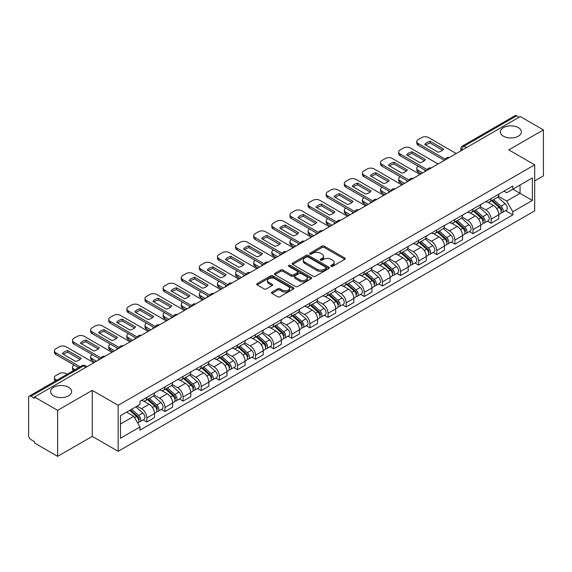 <?xml version="1.0" encoding="UTF-8"?>
<svg xmlns="http://www.w3.org/2000/svg" width="572" height="572" viewBox="0 0 572 572"><rect width="100%" height="100%" fill="white"/><g stroke="black" fill="none" stroke-linecap="round" stroke-linejoin="round"><path stroke-width="0.86" d="M331.102 266.316A1.13 0.651 0 0 0 332.697 266.316L344.809 259.323A1.616 0.929 0 0 0 345.281 258.666A1.616 0.929 0 0 0 344.809 258.008L324.288 246.16A1.616 0.929 0 0 0 322.007 246.16L309.895 253.153A1.13 0.651 0 0 0 309.566 253.61A1.13 0.651 0 0 0 309.895 254.075A1.13 0.651 0 0 0 311.49 254.075L313.056 253.167A5.162 2.982 0 0 1 320.356 253.167L322.065 254.154A5.162 2.982 0 0 1 323.573 256.263A5.162 2.982 0 0 1 322.065 258.372L320.499 259.273A1.13 0.651 0 0 0 320.17 259.738A1.13 0.651 0 0 0 320.499 260.196A1.13 0.651 0 0 0 322.093 260.196L323.659 259.288A5.162 2.982 0 0 1 330.959 259.288L332.668 260.274A5.162 2.982 0 0 1 334.177 262.384A5.162 2.982 0 0 1 332.668 264.493L331.102 265.394A1.13 0.651 0 0 0 330.773 265.858A1.13 0.651 0 0 0 331.102 266.316L331.102 265.394M68.554 387.28A10.51 6.07 0 0 0 57.1 385.964A10.51 6.07 0 0 0 50.608 391.57A10.51 6.07 0 0 0 53.689 395.86A10.51 6.07 0 0 0 65.144 397.175A10.51 6.07 0 0 0 71.636 391.57A10.51 6.07 0 0 0 68.554 387.28M518.311 127.613A10.51 6.07 0 0 0 506.856 126.298A10.51 6.07 0 0 0 500.364 131.903A10.51 6.07 0 0 0 503.446 136.2A10.51 6.07 0 0 0 514.9 137.516A10.51 6.07 0 0 0 521.392 131.903A10.51 6.07 0 0 0 518.311 127.613M271.957 292.106A1.616 0.929 0 0 0 271.486 292.764A1.616 0.929 0 0 0 271.957 293.422L277.713 296.746A1.616 0.929 0 0 0 279.994 296.746L293.45 288.974A1.616 0.929 0 0 0 293.922 288.317A1.616 0.929 0 0 0 293.45 287.659L272.923 275.811A1.616 0.929 0 0 0 270.642 275.811L257.193 283.583A1.616 0.929 0 0 0 256.721 284.241A1.616 0.929 0 0 0 257.193 284.899L264.15 288.91A1.616 0.929 0 0 0 266.423 288.91L272.186 285.585A1.616 0.929 0 0 0 272.658 284.928A1.616 0.929 0 0 0 272.186 284.27L268.733 282.282A4.311 2.488 0 0 1 267.474 280.516A4.311 2.488 0 0 1 270.134 278.221A4.311 2.488 0 0 1 274.832 278.757L288.345 286.558A4.311 2.488 0 0 1 289.611 288.317A4.311 2.488 0 0 1 286.944 290.619A4.311 2.488 0 0 1 282.246 290.083L279.994 288.781A1.616 0.929 0 0 0 277.713 288.781L271.957 292.106L271.957 293.422M118.154 405.319L92.256 390.361L57.636 410.346L34.527 397.004L520.284 116.552L543.4 129.894L508.787 149.878L534.691 164.836L118.154 405.319L118.154 451.322L534.691 210.839L534.691 164.836M313.17 276.276A1.616 0.929 0 0 0 315.451 276.276L328.907 268.504A1.616 0.929 0 0 0 329.379 267.846A1.616 0.929 0 0 0 328.907 267.188L308.387 255.341A1.616 0.929 0 0 0 306.106 255.341L292.649 263.106A1.616 0.929 0 0 0 292.178 263.763A1.616 0.929 0 0 0 292.649 264.421L313.17 276.276M289.167 266.559A1.13 0.651 0 0 1 290.311 266.724L311.154 278.757L297.726 286.508A1.616 0.929 0 0 1 295.445 286.508L274.917 274.66L274.917 273.344A1.616 0.929 0 0 0 274.446 274.002A1.616 0.929 0 0 0 274.917 274.66M274.917 273.344L280.68 270.02A1.616 0.929 0 0 1 282.961 270.02L291.284 274.825A1.616 0.929 0 0 0 293.565 274.825L297.383 272.622A1.616 0.929 0 0 0 297.855 271.965A1.616 0.929 0 0 0 297.383 271.307L288.717 266.302A1.13 0.651 0 0 1 288.388 265.837A1.13 0.651 0 0 1 289.082 265.236A1.13 0.651 0 0 1 290.311 265.379L311.175 277.427A1.616 0.929 0 0 1 311.647 278.085A1.616 0.929 0 0 1 311.175 278.743L311.175 277.427M57.636 410.346L57.636 456.349L34.527 443.007L34.527 441.663L30.924 439.589A3.282 1.895 -120 0 1 28.6 435.564L28.6 397.604A3.282 1.895 -120 0 1 29.279 396.103L81.896 365.722A3.282 1.895 60 0 1 83.541 365.887L30.924 396.26A3.282 1.895 -120 0 0 29.279 396.103M534.691 180.931L543.4 175.897L543.4 129.894M57.636 456.349L92.256 436.364L118.154 451.322M34.527 397.004L34.527 398.341L30.924 396.26M466.502 147.597L464.064 146.189A3.282 1.895 60 0 0 462.426 146.024L515.043 115.651A3.282 1.895 60 0 1 516.688 115.809L464.064 146.189A3.282 1.895 120 0 0 461.74 150.214L461.74 150.35M519.126 117.217L516.688 115.809M491.126 198.563A7.558 4.361 60 0 1 489.568 201.959L497.232 197.533A7.558 4.361 -120 0 0 498.798 194.137M480.251 206.699L485.785 209.903A7.558 4.361 60 0 1 491.133 219.155L498.798 214.729A7.558 4.361 -120 0 0 493.45 205.477L487.966 202.302M498.798 214.729L498.798 218.819L491.133 223.244L487.451 221.121M489.568 201.959A7.558 4.361 60 0 1 485.842 201.616M491.133 219.155L491.133 223.244M473.008 209.03A7.558 4.361 60 0 1 471.442 212.419L479.114 207.993A7.558 4.361 -120 0 0 480.673 204.604M469.333 231.581L473.008 233.705L480.673 229.279L480.673 225.189A7.558 4.361 -120 0 0 475.332 215.937L469.848 212.77M471.442 212.419A7.558 4.361 60 0 1 467.724 212.076M462.133 217.167L467.667 220.363A7.558 4.361 60 0 1 473.008 229.615L473.008 233.705M454.89 219.491A7.558 4.361 60 0 1 453.324 222.88L460.989 218.454A7.558 4.361 -120 0 0 462.555 215.065M451.215 242.049L454.89 244.165L462.555 239.739L462.555 235.65A7.558 4.361 -120 0 0 457.214 226.398L451.723 223.23M453.324 222.88A7.558 4.361 60 0 1 449.606 222.537M444.008 227.627L449.549 230.823A7.558 4.361 60 0 1 454.89 240.076L454.89 244.165M436.772 229.951A7.558 4.361 60 0 1 435.206 233.34L442.871 228.914A7.558 4.361 -120 0 0 444.437 225.525M433.097 252.509L436.772 254.633L444.437 250.207L444.437 246.11A7.558 4.361 -120 0 0 439.096 236.858L433.605 233.691M435.206 233.34A7.558 4.361 60 0 1 431.481 233.004M425.89 238.088L431.424 241.284A7.558 4.361 60 0 1 436.772 250.536L436.772 254.633M418.647 240.412A7.558 4.361 60 0 1 417.081 243.808L424.753 239.375A7.558 4.361 -120 0 0 426.319 235.986M414.972 262.97L418.647 265.093L426.319 260.668L426.319 256.578A7.558 4.361 -120 0 0 420.971 247.318L415.486 244.151M417.081 243.808A7.558 4.361 60 0 1 413.363 243.465M407.772 248.548L413.306 251.744A7.558 4.361 60 0 1 418.647 261.004L418.647 265.093M400.529 250.872A7.558 4.361 60 0 1 398.963 254.268L406.628 249.842A7.558 4.361 -120 0 0 408.193 246.446M396.854 273.43L400.529 275.554L408.193 271.128L408.193 267.038A7.558 4.361 -120 0 0 402.852 257.779L397.368 254.612M398.963 254.268A7.558 4.361 60 0 1 395.245 253.925M389.646 259.009L395.188 262.205A7.558 4.361 60 0 1 400.529 271.464L400.529 275.554M382.411 261.332A7.558 4.361 60 0 1 380.845 264.729L388.51 260.303A7.558 4.361 -120 0 0 390.075 256.907M378.736 283.891L382.411 286.014L390.075 281.588L390.075 277.499A7.558 4.361 -120 0 0 384.734 268.247L379.243 265.072M380.845 264.729A7.558 4.361 60 0 1 377.127 264.386M371.528 269.469L377.062 272.672A7.558 4.361 60 0 1 382.411 281.925L382.411 286.014M364.285 271.8A7.558 4.361 60 0 1 362.727 275.189L370.391 270.763A7.558 4.361 -120 0 0 371.957 267.374M360.61 294.351L364.285 296.475L371.957 292.049L371.957 287.959A7.558 4.361 -120 0 0 366.609 278.707L361.125 275.54M362.727 275.189A7.558 4.361 60 0 1 359.002 274.846M353.41 279.937L358.944 283.133A7.558 4.361 60 0 1 364.285 292.385L364.285 296.475M346.167 282.261A7.558 4.361 60 0 1 344.601 285.65L352.266 281.224A7.558 4.361 -120 0 0 353.832 277.835M342.492 304.819L346.167 306.935L353.832 302.509L353.832 298.42A7.558 4.361 -120 0 0 348.491 289.167L343.007 286M344.601 285.65A7.558 4.361 60 0 1 340.883 285.306M335.285 290.397L340.826 293.593A7.558 4.361 60 0 1 346.167 302.845L346.167 306.935M328.049 292.721A7.558 4.361 60 0 1 326.483 296.11L334.148 291.684A7.558 4.361 -120 0 0 335.714 288.295M324.374 315.279L328.049 317.403L335.714 312.97L335.714 308.88A7.558 4.361 -120 0 0 330.373 299.628L324.882 296.46M326.483 296.11A7.558 4.361 60 0 1 322.765 295.774M317.167 300.858L322.708 304.054A7.558 4.361 60 0 1 328.049 313.306L328.049 317.403M309.931 303.181A7.558 4.361 60 0 1 308.365 306.571L316.03 302.145A7.558 4.361 -120 0 0 317.596 298.756M306.249 325.74L309.931 327.863L317.596 323.437L317.596 319.348A7.558 4.361 -120 0 0 312.248 310.088L306.764 306.921M308.365 306.571A7.558 4.361 60 0 1 304.64 306.234M299.049 311.318L304.583 314.514A7.558 4.361 60 0 1 309.931 323.773L309.931 327.863M291.806 313.642A7.558 4.361 60 0 1 290.24 317.038L297.912 312.612A7.558 4.361 -120 0 0 299.471 309.216M288.131 336.2L291.806 338.324L299.471 333.898L299.471 329.808A7.558 4.361 -120 0 0 294.13 320.549L288.645 317.381M290.24 317.038A7.558 4.361 60 0 1 286.522 316.695M280.931 321.779L286.465 324.975A7.558 4.361 60 0 1 291.806 334.234L291.806 338.324M273.688 324.102A7.558 4.361 60 0 1 272.122 327.499L279.787 323.073A7.558 4.361 -120 0 0 281.352 319.676M270.013 346.661L273.688 348.784L281.352 344.358L281.352 340.268A7.558 4.361 -120 0 0 276.011 331.009L270.52 327.842M272.122 327.499A7.558 4.361 60 0 1 268.404 327.155M262.805 332.239L268.347 335.442A7.558 4.361 60 0 1 273.688 344.694L273.688 348.784M255.57 334.57A7.558 4.361 60 0 1 254.004 337.959L261.669 333.533A7.558 4.361 -120 0 0 263.234 330.144M251.894 357.121L255.57 359.245L263.234 354.819L263.234 350.729A7.558 4.361 -120 0 0 257.893 341.477L252.402 338.309M254.004 337.959A7.558 4.361 60 0 1 250.286 337.616M244.687 342.707L250.221 345.903A7.558 4.361 60 0 1 255.57 355.155L255.57 359.245M237.444 345.03A7.558 4.361 60 0 1 235.886 348.419L243.55 343.994A7.558 4.361 -120 0 0 245.116 340.605M233.769 367.589L237.444 369.705L245.116 365.279L245.116 361.189A7.558 4.361 -120 0 0 239.768 351.937L234.284 348.77M235.886 348.419A7.558 4.361 60 0 1 232.16 348.076M226.569 353.167L232.103 356.363A7.558 4.361 60 0 1 237.444 365.615L237.444 369.705M219.326 355.491A7.558 4.361 60 0 1 217.76 358.88L225.425 354.454A7.558 4.361 -120 0 0 226.991 351.065M215.651 378.049L219.326 380.166L226.991 375.74L226.991 371.65A7.558 4.361 -120 0 0 221.65 362.398L216.166 359.23M217.76 358.88A7.558 4.361 60 0 1 214.042 358.544M208.444 363.628L213.985 366.824A7.558 4.361 60 0 1 219.326 376.076L219.326 380.166M201.208 365.951A7.558 4.361 60 0 1 199.642 369.34L207.307 364.915A7.558 4.361 -120 0 0 208.873 361.525M197.533 388.51L201.208 390.633L208.873 386.207L208.873 382.11A7.558 4.361 -120 0 0 203.532 372.858L198.041 369.691M199.642 369.34A7.558 4.361 60 0 1 195.924 369.004M190.326 374.088L195.867 377.284A7.558 4.361 60 0 1 201.208 386.543L201.208 390.633M183.083 376.412A7.558 4.361 60 0 1 181.524 379.808L189.189 375.382A7.558 4.361 -120 0 0 190.755 371.986M179.408 398.97L183.083 401.094L190.755 396.668L190.755 392.578A7.558 4.361 -120 0 0 185.407 383.319L179.923 380.151M181.524 379.808A7.558 4.361 60 0 1 177.799 379.465M172.208 384.548L177.742 387.744A7.558 4.361 60 0 1 183.083 397.004L183.083 401.094M164.965 386.872A7.558 4.361 60 0 1 163.399 390.268L171.071 385.843A7.558 4.361 -120 0 0 172.63 382.446M161.29 409.43L164.965 411.554L172.63 407.128L172.63 403.038A7.558 4.361 -120 0 0 167.289 393.779L161.804 390.612M163.399 390.268A7.558 4.361 60 0 1 159.681 389.925M154.09 395.009L159.624 398.205A7.558 4.361 60 0 1 164.965 407.464L164.965 411.554M146.847 397.34A7.558 4.361 60 0 1 145.281 400.729L152.946 396.303A7.558 4.361 -120 0 0 154.511 392.914M143.172 419.891L146.847 422.014L154.511 417.589L154.511 413.499A7.558 4.361 -120 0 0 149.17 404.247L143.679 401.079M145.281 400.729A7.558 4.361 60 0 1 141.563 400.386M137.087 406.12L141.506 408.673A7.558 4.361 60 0 1 146.847 417.925L146.847 422.014M503.968 191.155L506.692 192.728L532.368 177.913L520.055 185.021L520.055 193.336L506.692 201.051L498.369 196.239M120.477 424.024L133.834 416.316L139.99 426.977L120.477 438.245L120.477 415.708L139.99 404.447L139.99 401.294L512.848 186.029L512.848 189.175L532.368 200.443L512.848 211.712L506.692 201.051M532.368 177.913L532.368 200.443M139.99 426.977L139.99 430.13L512.848 214.865L512.848 211.712M92.256 390.361L92.256 436.364M133.834 416.316L126.634 412.155M505.577 210.66L512.848 214.865M331.553 266.473L332.668 265.83A5.162 2.982 0 0 0 334.177 263.728L334.177 262.384M323.573 256.263L323.573 257.6A5.162 2.982 0 0 1 322.065 259.709L320.949 260.353M344.787 259.338L324.288 247.497A1.616 0.929 0 0 0 322.007 247.497L310.346 254.233M328.907 267.188L328.907 268.504L308.387 256.685A1.616 0.929 0 0 0 306.106 256.685L292.671 264.436M326.054 268.311A1.13 0.651 0 0 0 326.383 267.846A1.13 0.651 0 0 0 326.054 267.389L308.043 256.985A1.13 0.651 0 0 0 306.442 256.985L304.79 257.943A5.162 2.982 0 0 0 303.282 260.046A5.162 2.982 0 0 0 304.79 262.155L317.102 269.262A5.162 2.982 0 0 0 324.403 269.262L326.054 268.311L326.054 269.648A1.13 0.651 0 0 0 326.383 269.19L326.383 267.846M303.282 260.046L303.282 261.39A5.162 2.982 0 0 0 304.79 263.492L304.79 262.155M326.054 269.648L324.403 270.606A5.162 2.982 0 0 1 317.102 270.606L304.79 263.492M274.939 274.674L280.68 271.364L280.68 270.02M297.855 271.965L297.855 273.302A1.616 0.929 0 0 1 297.383 273.959L293.565 276.169A1.616 0.929 0 0 1 291.284 276.169L282.961 271.364A1.616 0.929 0 0 0 280.68 271.364M299.921 279.808A4.311 2.488 0 0 0 304.619 280.351A4.311 2.488 0 0 0 307.278 278.049A4.311 2.488 0 0 0 306.02 276.29L301.258 273.545A1.616 0.929 0 0 0 298.977 273.545L295.159 275.747A1.616 0.929 0 0 0 294.687 276.405A1.616 0.929 0 0 0 295.159 277.062L299.921 279.808L299.921 281.152A4.311 2.488 0 0 0 304.619 281.696A4.311 2.488 0 0 0 307.278 279.393L307.278 278.049M294.687 276.405L294.687 277.749A1.616 0.929 0 0 0 295.159 278.407L295.159 277.062M299.921 281.152L295.159 278.407M289.611 288.317L289.611 289.661A4.311 2.488 0 0 1 286.944 291.963A4.311 2.488 0 0 1 282.246 291.42L279.994 290.118A1.616 0.929 0 0 0 277.713 290.118L271.979 293.436M267.474 280.516L267.474 281.86A4.311 2.488 0 0 0 268.733 283.619L268.733 282.282M272.165 285.6L268.733 283.619M293.429 288.989L272.923 277.155A1.616 0.929 0 0 0 270.642 277.155L257.214 284.906M491.655 200.751L499.041 207.343A4.104 2.374 60 0 1 500.328 213.692L498.798 214.579M425.096 171.507L424.703 171.278A10.267 5.927 -0 0 1 425.497 170.399M491.848 200.929L495.323 202.931M418.361 166.273L418.239 166.345A4.926 2.846 -0 0 0 416.802 168.354A4.926 2.846 -0 0 0 418.239 170.37L422.658 172.916M492.399 200.322L500.614 207.65A1.973 1.137 60 0 1 501.236 210.703A1.973 1.137 60 0 1 501.058 210.775M493.629 199.614L501.015 206.199A4.104 2.374 60 0 1 502.302 212.548A4.104 2.374 60 0 1 501.065 212.684M497.747 197.14L505.198 203.789A4.104 2.374 60 0 1 506.485 210.138L502.302 212.548M421.149 173.788L418.239 172.108A4.926 2.846 180 0 1 416.802 170.099L416.802 168.354M442.535 150.186L430.158 143.043A10.267 5.927 180 0 0 425.782 145.073M444.38 160.375L418.239 145.288A4.926 2.846 180 0 1 416.802 143.272L416.802 141.527A4.926 2.846 -0 0 0 418.239 143.543L418.239 145.288M430.158 141.298A10.267 5.927 180 0 0 424.703 144.451L438.152 152.224A10.267 5.927 180 0 0 443.615 149.07L430.158 141.298L430.158 143.043M456.227 153.532L428.578 137.573A4.926 2.846 -0 0 0 421.614 137.573L418.239 139.518A4.926 2.846 -0 0 0 416.802 141.527M445.338 159.188L418.239 143.543M473.537 211.211L480.916 217.803A4.104 2.374 60 0 1 482.21 224.153L480.673 225.039M406.978 181.968L406.578 181.739A10.267 5.927 -0 0 1 407.378 180.859M473.73 211.39L477.205 213.392M400.236 176.741L400.121 176.805A4.926 2.846 -0 0 0 398.677 178.814A4.926 2.846 -0 0 0 400.121 180.831L404.533 183.376M474.281 210.782L482.496 218.118A1.973 1.137 60 0 1 483.111 221.164A1.973 1.137 60 0 1 482.932 221.235M475.511 210.074L482.89 216.659A4.104 2.374 60 0 1 484.184 223.016A4.104 2.374 60 0 1 482.94 223.144M479.629 207.6L487.072 214.25A4.104 2.374 60 0 1 488.366 220.599L484.184 223.016M403.024 184.248L400.121 182.575A4.926 2.846 180 0 1 398.677 180.559L398.677 178.814M455.412 221.679L462.798 228.264A4.104 2.374 60 0 1 464.085 234.613L462.555 235.5M388.853 192.428L388.459 192.199A10.267 5.927 -0 0 1 389.26 191.32M455.612 221.85L459.087 223.859M382.117 187.201L382.003 187.266A4.926 2.846 -0 0 0 380.559 189.275A4.926 2.846 -0 0 0 382.003 191.291L386.415 193.837M456.156 221.242L464.378 228.578A1.973 1.137 60 0 1 464.993 231.624A1.973 1.137 60 0 1 464.814 231.696M457.386 220.535L464.771 227.127A4.104 2.374 60 0 1 466.058 233.476A4.104 2.374 60 0 1 464.822 233.605M461.504 218.061L468.954 224.71A4.104 2.374 60 0 1 470.241 231.059L466.058 233.476M384.906 194.709L382.003 193.036A4.926 2.846 180 0 1 380.559 191.019L380.559 189.275M437.294 232.139L444.68 238.724A4.104 2.374 60 0 1 445.967 245.073L444.437 245.96M370.735 202.888L370.341 202.66A10.267 5.927 -0 0 1 371.142 201.78M437.487 232.311L440.962 234.32M363.999 197.662L363.885 197.726A4.926 2.846 -0 0 0 362.441 199.742A4.926 2.846 -0 0 0 363.885 201.752L368.296 204.297M438.038 231.71L446.253 239.039A1.973 1.137 60 0 1 446.875 242.085A1.973 1.137 60 0 1 446.696 242.156M439.267 230.995L446.653 237.587A4.104 2.374 60 0 1 447.94 243.937A4.104 2.374 60 0 1 446.703 244.065M443.386 228.528L450.836 235.171A4.104 2.374 60 0 1 452.123 241.52L447.94 243.937M366.788 205.169L363.885 203.496A4.926 2.846 180 0 1 362.441 201.48L362.441 199.742M424.41 160.653L412.04 153.503A10.267 5.927 180 0 0 407.657 155.541M426.254 170.835L400.121 155.748A4.926 2.846 180 0 1 398.677 153.732L398.677 151.995A4.926 2.846 -0 0 0 400.121 154.004L400.121 155.748M412.04 151.766A10.267 5.927 180 0 0 406.578 154.912L420.034 162.684A10.267 5.927 180 0 0 425.489 159.531L412.04 151.766L412.04 153.503M438.102 163.992L410.46 148.034A4.926 2.846 -0 0 0 403.489 148.034L400.121 149.978A4.926 2.846 -0 0 0 398.677 151.995M427.22 169.648L400.121 154.004M406.292 171.114L393.915 163.971A10.267 5.927 180 0 0 389.539 166.002M408.136 181.295L382.003 166.209A4.926 2.846 180 0 1 380.559 164.2L380.559 162.455A4.926 2.846 -0 0 0 382.003 164.464L382.003 166.209M393.915 162.226A10.267 5.927 180 0 0 388.459 165.38L401.916 173.144A10.267 5.927 180 0 0 407.371 169.991L393.915 162.226L393.915 163.971M419.984 174.46L392.342 158.494A4.926 2.846 -0 0 0 385.371 158.494L382.003 160.439A4.926 2.846 -0 0 0 380.559 162.455M409.102 180.108L382.003 164.464M388.173 181.574L375.797 174.431A10.267 5.927 180 0 0 371.421 176.462M390.018 191.756L363.885 176.669A4.926 2.846 180 0 1 362.441 174.66L362.441 172.916A4.926 2.846 -0 0 0 363.885 174.925L363.885 176.669M375.797 172.687A10.267 5.927 180 0 0 370.341 175.84L383.791 183.605A10.267 5.927 180 0 0 389.253 180.452L375.797 172.687L375.797 174.431M401.866 184.92L374.217 168.954A4.926 2.846 -0 0 0 367.253 168.954L363.885 170.899A4.926 2.846 -0 0 0 362.441 172.916M390.976 190.569L363.885 174.925M419.176 242.6L426.555 249.185A4.104 2.374 60 0 1 427.849 255.534L426.312 256.42M352.617 213.356L352.216 213.127A10.267 5.927 -0 0 1 353.017 212.248M419.369 242.771L422.844 244.78M345.881 208.122L345.76 208.187A4.926 2.846 -0 0 0 344.315 210.203A4.926 2.846 -0 0 0 345.76 212.212L350.178 214.765M419.919 242.17L428.135 249.499A1.973 1.137 60 0 1 428.75 252.545A1.973 1.137 60 0 1 428.571 252.617M421.149 241.455L428.528 248.048A4.104 2.374 60 0 1 429.822 254.397A4.104 2.374 60 0 1 428.578 254.526M425.268 238.989L432.711 245.631A4.104 2.374 60 0 1 434.005 251.98L429.822 254.397M348.663 215.63L345.76 213.957A4.926 2.846 180 0 1 344.315 211.947L344.315 210.203M401.051 253.06L408.437 259.645A4.104 2.374 60 0 1 409.724 266.001L408.193 266.881M334.491 223.816L334.098 223.588A10.267 5.927 -0 0 1 334.899 222.708M401.251 253.232L404.726 255.241M327.756 218.583L327.642 218.654A4.926 2.846 -0 0 0 326.197 220.663A4.926 2.846 -0 0 0 327.642 222.672L332.053 225.225M401.801 252.631L410.017 259.96A1.973 1.137 60 0 1 410.632 263.013A1.973 1.137 60 0 1 410.453 263.084M403.031 251.923L410.41 258.508A4.104 2.374 60 0 1 411.704 264.857A4.104 2.374 60 0 1 410.46 264.993M407.142 249.449L414.593 256.092A4.104 2.374 60 0 1 415.88 262.448L411.704 264.857M330.544 226.097L327.642 224.417A4.926 2.846 180 0 1 326.197 222.408L326.197 220.663M370.048 192.035L357.679 184.892A10.267 5.927 180 0 0 353.296 186.922M371.9 202.223L345.76 187.13A4.926 2.846 180 0 1 344.315 185.121L344.315 183.376A4.926 2.846 -0 0 0 345.76 185.385L345.76 187.13M357.679 183.147A10.267 5.927 180 0 0 352.216 186.3L365.672 194.065A10.267 5.927 180 0 0 371.135 190.912L357.679 183.147L357.679 184.892M383.748 195.381L356.099 179.422A4.926 2.846 -0 0 0 349.127 179.422L345.76 181.367A4.926 2.846 -0 0 0 344.315 183.376M372.858 201.029L345.76 185.385M351.93 202.495L339.561 195.352A10.267 5.927 180 0 0 335.178 197.383M353.775 212.684L327.642 197.59A4.926 2.846 180 0 1 326.197 195.581L326.197 193.837A4.926 2.846 -0 0 0 327.642 195.853L327.642 197.59M339.561 193.608A10.267 5.927 180 0 0 334.098 196.761L347.554 204.526A10.267 5.927 180 0 0 353.01 201.38L339.561 193.608L339.561 195.352M365.622 205.841L337.98 189.883A4.926 2.846 -0 0 0 331.009 189.883L327.642 191.827A4.926 2.846 -0 0 0 326.197 193.837M354.74 211.497L327.642 195.853M382.933 263.52L390.318 270.113A4.104 2.374 60 0 1 391.606 276.462L390.075 277.348M316.373 234.277L315.98 234.048A10.267 5.927 -0 0 1 316.781 233.169M383.126 263.699L386.601 265.701M309.638 229.043L309.523 229.115A4.926 2.846 -0 0 0 308.079 231.124A4.926 2.846 -0 0 0 309.523 233.133L313.935 235.685M383.676 263.091L391.892 270.42A1.973 1.137 60 0 1 392.514 273.473A1.973 1.137 60 0 1 392.335 273.545M384.906 262.384L392.292 268.969A4.104 2.374 60 0 1 393.579 275.318A4.104 2.374 60 0 1 392.342 275.454M389.024 259.91L396.475 266.559A4.104 2.374 60 0 1 397.762 272.908L393.579 275.318M312.426 236.558L309.523 234.877A4.926 2.846 180 0 1 308.079 232.868L308.079 231.124M364.814 273.981L372.193 280.573A4.104 2.374 60 0 1 373.487 286.922L371.95 287.809M298.255 244.737L297.855 244.509A10.267 5.927 -0 0 1 298.655 243.629M365.007 274.16L368.482 276.162M291.52 239.504L291.398 239.575A4.926 2.846 -0 0 0 289.961 241.584A4.926 2.846 -0 0 0 291.398 243.6L295.817 246.146M365.558 273.552L373.773 280.888A1.973 1.137 60 0 1 374.395 283.934A1.973 1.137 60 0 1 374.21 284.005M366.788 272.844L374.174 279.429A4.104 2.374 60 0 1 375.461 285.785A4.104 2.374 60 0 1 374.217 285.914M370.906 270.37L378.349 277.02A4.104 2.374 60 0 1 379.644 283.369L375.461 285.785M294.301 247.018L291.398 245.345A4.926 2.846 180 0 1 289.961 243.329L289.961 241.584M346.689 284.441L354.075 291.034A4.104 2.374 60 0 1 355.362 297.383L353.832 298.269M280.137 255.198L279.737 254.969A10.267 5.927 -0 0 1 280.537 254.09M346.889 284.62L350.364 286.629M273.395 249.971L273.28 250.035A4.926 2.846 -0 0 0 271.836 252.045A4.926 2.846 -0 0 0 273.28 254.061L277.692 256.606M347.44 284.012L355.655 291.348A1.973 1.137 60 0 1 356.27 294.394A1.973 1.137 60 0 1 356.091 294.466M348.67 283.304L356.049 289.897A4.104 2.374 60 0 1 357.343 296.246A4.104 2.374 60 0 1 356.099 296.375M352.781 280.831L360.231 287.48A4.104 2.374 60 0 1 361.518 293.829L357.343 296.246M276.183 257.479L273.28 255.806A4.926 2.846 180 0 1 271.836 253.789L271.836 252.045M328.571 294.909L335.957 301.494A4.104 2.374 60 0 1 337.244 307.843L335.714 308.73M262.012 265.658L261.618 265.429A10.267 5.927 -0 0 1 262.419 264.55M328.764 295.08L332.246 297.09M255.276 260.432L255.162 260.496A4.926 2.846 -0 0 0 253.718 262.512A4.926 2.846 -0 0 0 255.162 264.521L259.574 267.067M329.315 294.473L337.53 301.809A1.973 1.137 60 0 1 338.152 304.855A1.973 1.137 60 0 1 337.973 304.926M330.544 293.765L337.93 300.357A4.104 2.374 60 0 1 339.217 306.706A4.104 2.374 60 0 1 337.98 306.835M334.663 291.291L342.113 297.94A4.104 2.374 60 0 1 343.4 304.29L339.217 306.706M258.065 267.939L255.162 266.266A4.926 2.846 180 0 1 253.718 264.25L253.718 262.512M310.453 305.369L317.839 311.954A4.104 2.374 60 0 1 319.126 318.304L317.596 319.19M243.894 276.126L243.5 275.897A10.267 5.927 -0 0 1 244.301 275.018M310.646 305.541L314.121 307.55M237.158 270.892L237.044 270.956A4.926 2.846 -0 0 0 235.6 272.973A4.926 2.846 -0 0 0 237.044 274.982L241.455 277.534M311.197 304.94L319.412 312.269A1.973 1.137 60 0 1 320.034 315.315A1.973 1.137 60 0 1 319.855 315.387M312.426 304.225L319.812 310.818A4.104 2.374 60 0 1 321.099 317.167A4.104 2.374 60 0 1 319.862 317.296M316.545 301.759L323.995 308.401A4.104 2.374 60 0 1 325.282 314.75L321.099 317.167M239.947 278.4L237.044 276.726A4.926 2.846 180 0 1 235.6 274.717L235.6 272.973M292.335 315.83L299.714 322.415A4.104 2.374 60 0 1 301.008 328.771L299.471 329.651M225.776 286.586L225.375 286.358A10.267 5.927 -0 0 1 226.176 285.478M292.528 316.001L296.003 318.011M219.04 281.352L218.919 281.424A4.926 2.846 -0 0 0 217.474 283.433A4.926 2.846 -0 0 0 218.919 285.442L223.33 287.995M293.078 315.401L301.294 322.73A1.973 1.137 60 0 1 301.909 325.783A1.973 1.137 60 0 1 301.73 325.847M294.308 314.693L301.687 321.278A4.104 2.374 60 0 1 302.981 327.627A4.104 2.374 60 0 1 301.737 327.763M298.427 312.219L305.87 318.861A4.104 2.374 60 0 1 307.164 325.218L302.981 327.627M221.822 288.867L218.919 287.187A4.926 2.846 180 0 1 217.474 285.178L217.474 283.433M274.21 326.29L281.596 332.883A4.104 2.374 60 0 1 282.883 339.232L281.352 340.111M207.65 297.047L207.257 296.818A10.267 5.927 -0 0 1 208.058 295.938M274.41 326.469L277.885 328.471M200.915 291.813L200.801 291.884A4.926 2.846 -0 0 0 199.356 293.894A4.926 2.846 -0 0 0 200.801 295.903L205.212 298.455M274.953 325.861L283.176 333.19A1.973 1.137 60 0 1 283.791 336.243A1.973 1.137 60 0 1 283.612 336.315M276.183 325.153L283.569 331.739A4.104 2.374 60 0 1 284.856 338.088A4.104 2.374 60 0 1 283.619 338.224M280.301 322.68L287.752 329.329A4.104 2.374 60 0 1 289.039 335.678L284.856 338.088M203.703 299.328L200.801 297.647A4.926 2.846 180 0 1 199.356 295.638L199.356 293.894M256.092 336.751L263.477 343.343A4.104 2.374 60 0 1 264.764 349.692L263.234 350.579M189.532 307.507L189.139 307.278A10.267 5.927 -0 0 1 189.94 306.399M256.285 336.929L259.76 338.931M182.797 302.273L182.683 302.345A4.926 2.846 -0 0 0 181.238 304.354A4.926 2.846 -0 0 0 182.683 306.37L187.094 308.916M256.835 336.322L265.05 343.658A1.973 1.137 60 0 1 265.673 346.703A1.973 1.137 60 0 1 265.494 346.775M258.065 335.614L265.451 342.199A4.104 2.374 60 0 1 266.738 348.548A4.104 2.374 60 0 1 265.501 348.684M262.183 333.14L269.634 339.789A4.104 2.374 60 0 1 270.921 346.139L266.738 348.548M185.585 309.788L182.683 308.108A4.926 2.846 180 0 1 181.238 306.099L181.238 304.354M333.812 212.956L321.435 205.813A10.267 5.927 180 0 0 317.06 207.843M335.657 223.144L309.523 208.058A4.926 2.846 180 0 1 308.079 206.042L308.079 204.297A4.926 2.846 -0 0 0 309.523 206.313L309.523 208.058M321.435 204.068A10.267 5.927 180 0 0 315.98 207.221L329.429 214.993A10.267 5.927 180 0 0 334.892 211.84L321.435 204.068L321.435 205.813M347.504 216.302L319.862 200.343A4.926 2.846 -0 0 0 312.891 200.343L309.523 202.288A4.926 2.846 -0 0 0 308.079 204.297M336.622 221.957L309.523 206.313M315.694 223.416L303.317 216.273A10.267 5.927 180 0 0 298.942 218.311M317.539 233.605L291.398 218.518A4.926 2.846 180 0 1 289.961 216.502L289.961 214.765A4.926 2.846 -0 0 0 291.398 216.774L291.398 218.518M303.317 214.536A10.267 5.927 180 0 0 297.855 217.682L311.311 225.454A10.267 5.927 180 0 0 316.774 222.301L303.317 214.536L303.317 216.273M329.386 226.762L301.737 210.803A4.926 2.846 -0 0 0 294.773 210.803L291.398 212.748A4.926 2.846 -0 0 0 289.961 214.765M318.497 232.418L291.398 216.774M297.569 233.884L285.199 226.741A10.267 5.927 180 0 0 280.816 228.771M299.413 244.065L273.28 228.979A4.926 2.846 180 0 1 271.836 226.97L271.836 225.225A4.926 2.846 -0 0 0 273.28 227.234L273.28 228.979M285.199 224.996A10.267 5.927 180 0 0 279.737 228.142L293.193 235.914A10.267 5.927 180 0 0 298.648 232.761L285.199 224.996L285.199 226.741M311.261 237.23L283.619 221.264A4.926 2.846 -0 0 0 276.648 221.264L273.28 223.209A4.926 2.846 -0 0 0 271.836 225.225M300.379 242.878L273.28 227.234M279.451 244.344L267.074 237.201A10.267 5.927 180 0 0 262.698 239.232M281.295 254.526L255.162 239.439A4.926 2.846 180 0 1 253.718 237.43L253.718 235.685A4.926 2.846 -0 0 0 255.162 237.695L255.162 239.439M267.074 235.457A10.267 5.927 180 0 0 261.618 238.61L275.075 246.375A10.267 5.927 180 0 0 280.53 243.222L267.074 235.457L267.074 237.201M293.143 247.69L265.501 231.724A4.926 2.846 -0 0 0 258.53 231.724L255.162 233.669A4.926 2.846 -0 0 0 253.718 235.685M282.261 253.339L255.162 237.695M261.332 254.805L248.956 247.662A10.267 5.927 180 0 0 244.58 249.692M263.177 264.993L237.044 249.9A4.926 2.846 180 0 1 235.6 247.89L235.6 246.146A4.926 2.846 -0 0 0 237.044 248.155L237.044 249.9M248.956 245.917A10.267 5.927 180 0 0 243.5 249.07L256.95 256.835A10.267 5.927 180 0 0 262.412 253.682L248.956 245.917L248.956 247.662M275.025 258.151L247.376 242.192A4.926 2.846 -0 0 0 240.412 242.192L237.044 244.137A4.926 2.846 -0 0 0 235.6 246.146M264.135 263.799L237.044 248.155M243.207 265.265L230.838 258.122A10.267 5.927 180 0 0 226.455 260.153M245.052 275.454L218.919 260.36A4.926 2.846 180 0 1 217.474 258.351L217.474 256.606A4.926 2.846 -0 0 0 218.919 258.623L218.919 260.36M230.838 256.378A10.267 5.927 180 0 0 225.375 259.531L238.831 267.296A10.267 5.927 180 0 0 244.287 264.15L230.838 256.378L230.838 258.122M256.899 268.611L229.258 252.652A4.926 2.846 -0 0 0 222.286 252.652L218.919 254.597A4.926 2.846 -0 0 0 217.474 256.606M246.017 274.267L218.919 258.623M225.089 275.725L212.712 268.583A10.267 5.927 180 0 0 208.337 270.613M226.934 285.914L200.801 270.828A4.926 2.846 180 0 1 199.356 268.811L199.356 267.067A4.926 2.846 -0 0 0 200.801 269.083L200.801 270.828M212.712 266.838A10.267 5.927 180 0 0 207.257 269.991L220.713 277.763A10.267 5.927 180 0 0 226.169 274.61L212.712 266.838L212.712 268.583M238.781 279.072L211.139 263.113A4.926 2.846 -0 0 0 204.168 263.113L200.801 265.058A4.926 2.846 -0 0 0 199.356 267.067M227.899 284.727L200.801 269.083M206.971 286.186L194.594 279.043A10.267 5.927 180 0 0 190.219 281.081M208.816 296.375L182.683 281.288A4.926 2.846 180 0 1 181.238 279.272L181.238 277.527A4.926 2.846 -0 0 0 182.683 279.544L182.683 281.288M194.594 277.298A10.267 5.927 180 0 0 189.139 280.452L202.588 288.224A10.267 5.927 180 0 0 208.051 285.07L194.594 277.298L194.594 279.043M220.663 289.532L193.014 273.573A4.926 2.846 -0 0 0 186.05 273.573L182.683 275.518A4.926 2.846 -0 0 0 181.238 277.527M209.781 295.188L182.683 279.544M237.973 347.211L245.352 353.803A4.104 2.374 60 0 1 246.646 360.153L245.109 361.039M171.414 317.968L171.014 317.739A10.267 5.927 -0 0 1 171.815 316.859M238.167 347.39L241.641 349.399M164.679 312.741L164.557 312.805A4.926 2.846 -0 0 0 163.113 314.815A4.926 2.846 -0 0 0 164.557 316.831L168.976 319.376M238.717 346.782L246.932 354.118A1.973 1.137 60 0 1 247.554 357.164A1.973 1.137 60 0 1 247.369 357.235M239.947 346.074L247.333 352.659A4.104 2.374 60 0 1 248.62 359.016A4.104 2.374 60 0 1 247.376 359.144M244.065 343.6L251.508 350.25A4.104 2.374 60 0 1 252.803 356.599L248.62 359.016M167.46 320.248L164.557 318.575A4.926 2.846 180 0 1 163.113 316.559L163.113 314.815M219.848 357.679L227.234 364.264A4.104 2.374 60 0 1 228.521 370.613L226.991 371.5M153.289 328.428L152.896 328.199A10.267 5.927 -0 0 1 153.696 327.32M220.048 357.85L223.523 359.859M146.554 323.201L146.439 323.266A4.926 2.846 -0 0 0 144.995 325.282A4.926 2.846 -0 0 0 146.439 327.291L150.851 329.837M220.599 357.243L228.814 364.578A1.973 1.137 60 0 1 229.429 367.624A1.973 1.137 60 0 1 229.25 367.696M221.829 356.535L229.208 363.127A4.104 2.374 60 0 1 230.502 369.476A4.104 2.374 60 0 1 229.258 369.605M225.94 354.061L233.39 360.71A4.104 2.374 60 0 1 234.677 367.06L230.502 369.476M149.342 330.709L146.439 329.036A4.926 2.846 180 0 1 144.995 327.02L144.995 325.282M201.73 368.139L209.116 374.724A4.104 2.374 60 0 1 210.403 381.074L208.873 381.96M135.171 338.896L134.778 338.667A10.267 5.927 -0 0 1 135.578 337.787M201.923 368.311L205.405 370.32M128.435 333.662L128.321 333.726A4.926 2.846 -0 0 0 126.877 335.743A4.926 2.846 -0 0 0 128.321 337.752L132.733 340.297M202.474 367.71L210.689 375.039A1.973 1.137 60 0 1 211.311 378.085A1.973 1.137 60 0 1 211.132 378.156M203.703 366.995L211.089 373.587A4.104 2.374 60 0 1 212.376 379.937A4.104 2.374 60 0 1 211.139 380.065M207.822 364.528L215.272 371.171A4.104 2.374 60 0 1 216.559 377.52L212.376 379.937M131.224 341.169L128.321 339.496A4.926 2.846 180 0 1 126.877 337.487L126.877 335.743M183.612 378.6L190.991 385.185A4.104 2.374 60 0 1 192.285 391.541L190.748 392.421M117.053 349.356L116.652 349.127A10.267 5.927 -0 0 1 117.453 348.248M183.805 378.771L187.28 380.78M110.317 344.122L110.196 344.194A4.926 2.846 -0 0 0 108.759 346.203A4.926 2.846 -0 0 0 110.196 348.212L114.615 350.765M184.356 378.171L192.571 385.499A1.973 1.137 60 0 1 193.193 388.545A1.973 1.137 60 0 1 193.007 388.617M185.585 377.456L192.971 384.048A4.104 2.374 60 0 1 194.258 390.397A4.104 2.374 60 0 1 193.014 390.533M189.704 374.989L197.147 381.631A4.104 2.374 60 0 1 198.441 387.98L194.258 390.397M113.106 351.637L110.196 349.957A4.926 2.846 180 0 1 108.759 347.948L108.759 346.203M165.487 389.06L172.873 395.652A4.104 2.374 60 0 1 174.16 402.002L172.63 402.881M98.935 359.817L98.534 359.588A10.267 5.927 -0 0 1 99.335 358.708M165.687 389.239L169.162 391.241M92.192 354.583L92.078 354.654A4.926 2.846 -0 0 0 90.633 356.663A4.926 2.846 -0 0 0 92.078 358.673L96.489 361.225M166.237 388.631L174.453 395.96A1.973 1.137 60 0 1 175.068 399.013A1.973 1.137 60 0 1 174.889 399.084M167.467 387.923L174.846 394.508A4.104 2.374 60 0 1 176.14 400.858A4.104 2.374 60 0 1 174.896 400.993M171.579 385.449L179.029 392.092A4.104 2.374 60 0 1 180.316 398.448L176.14 400.858M94.981 362.097L92.078 360.417A4.926 2.846 180 0 1 90.633 358.408L90.633 356.663M147.369 399.521L154.755 406.113A4.104 2.374 60 0 1 156.042 412.462L154.511 413.349M147.569 399.699L151.044 401.701M74.074 365.043L73.96 365.115A4.926 2.846 -0 0 0 72.515 367.124A4.926 2.846 -0 0 0 73.96 369.14L74.968 369.719M148.112 399.092L156.328 406.42A1.973 1.137 60 0 1 156.95 409.473A1.973 1.137 60 0 1 156.771 409.545M149.342 398.384L156.728 404.969A4.104 2.374 60 0 1 158.015 411.318A4.104 2.374 60 0 1 156.778 411.454M153.46 395.91L160.911 402.559A4.104 2.374 60 0 1 162.198 408.908L158.015 411.318M73.495 370.57A4.926 2.846 180 0 1 72.515 368.868L72.515 367.124M188.846 296.653L176.476 289.511A10.267 5.927 180 0 0 172.093 291.541M190.698 306.835L164.557 291.749A4.926 2.846 180 0 1 163.113 289.739L163.113 287.995A4.926 2.846 -0 0 0 164.557 290.004L164.557 291.749M176.476 287.766A10.267 5.927 180 0 0 171.014 290.912L184.47 298.684A10.267 5.927 180 0 0 189.933 295.531L176.476 287.766L176.476 289.511M202.545 300L174.896 284.034A4.926 2.846 -0 0 0 167.925 284.034L164.557 285.979A4.926 2.846 -0 0 0 163.113 287.995M191.656 305.648L164.557 290.004M170.728 307.114L158.358 299.971A10.267 5.927 180 0 0 153.975 302.002M172.572 317.296L146.439 302.209A4.926 2.846 180 0 1 144.995 300.2L144.995 298.455A4.926 2.846 -0 0 0 146.439 300.464L146.439 302.209M158.358 298.226A10.267 5.927 180 0 0 152.896 301.38L166.352 309.145A10.267 5.927 180 0 0 171.807 305.991L158.358 298.226L158.358 299.971M184.42 310.46L156.778 294.494A4.926 2.846 -0 0 0 149.807 294.494L146.439 296.439A4.926 2.846 -0 0 0 144.995 298.455M173.538 316.109L146.439 300.464M152.61 317.574L140.233 310.432A10.267 5.927 180 0 0 135.857 312.462M154.454 327.763L128.321 312.669A4.926 2.846 180 0 1 126.877 310.66L126.877 308.916A4.926 2.846 -0 0 0 128.321 310.925L128.321 312.669M140.233 308.687A10.267 5.927 180 0 0 134.778 311.84L148.227 319.605A10.267 5.927 180 0 0 153.689 316.452L140.233 308.687L140.233 310.432M166.302 320.921L138.66 304.962A4.926 2.846 -0 0 0 131.689 304.962L128.321 306.907A4.926 2.846 -0 0 0 126.877 308.916M155.42 326.569L128.321 310.925M134.492 328.035L122.115 320.892A10.267 5.927 180 0 0 117.739 322.923M136.336 338.224L110.196 323.13A4.926 2.846 180 0 1 108.759 321.121L108.759 319.376A4.926 2.846 -0 0 0 110.196 321.392L110.196 323.13M122.115 319.147A10.267 5.927 180 0 0 116.652 322.301L130.109 330.065A10.267 5.927 180 0 0 135.571 326.919L122.115 319.147L122.115 320.892M148.184 331.381L120.535 315.422A4.926 2.846 -0 0 0 113.571 315.422L110.196 317.367A4.926 2.846 -0 0 0 108.759 319.376M137.294 337.037L110.196 321.392M116.366 338.495L103.997 331.352A10.267 5.927 180 0 0 99.614 333.383M118.211 348.684L92.078 333.598A4.926 2.846 180 0 1 90.633 331.581L90.633 329.837A4.926 2.846 -0 0 0 92.078 331.853L92.078 333.598M103.997 329.608A10.267 5.927 180 0 0 98.534 332.761L111.99 340.526A10.267 5.927 180 0 0 117.446 337.38L103.997 329.608L103.997 331.352M130.059 341.841L102.417 325.883A4.926 2.846 -0 0 0 95.445 325.883L92.078 327.827A4.926 2.846 -0 0 0 90.633 329.837M119.176 347.497L92.078 331.853M98.248 348.956L85.871 341.813A10.267 5.927 180 0 0 81.496 343.851M100.093 359.144L73.96 344.058A4.926 2.846 180 0 1 72.515 342.042L72.515 340.297A4.926 2.846 -0 0 0 73.96 342.313L73.96 344.058M85.871 340.068A10.267 5.927 180 0 0 80.416 343.221L93.872 350.993A10.267 5.927 180 0 0 99.328 347.84L85.871 340.068L85.871 341.813M111.94 352.302L84.299 336.343A4.926 2.846 -0 0 0 77.327 336.343L73.96 338.288A4.926 2.846 -0 0 0 72.515 340.297M101.058 357.958L73.96 342.313M129.701 410.389L136.636 416.573A4.104 2.374 60 0 1 137.923 422.922L137.716 423.037M129.773 410.346L132.918 412.162M67.189 374.217L66.173 373.63A4.926 2.846 -0 0 0 59.209 373.63L55.841 375.575A4.926 2.846 -0 0 0 54.397 377.584A4.926 2.846 -0 0 0 55.841 379.601L56.85 380.18M130.445 409.96L138.209 416.888A1.973 1.137 60 0 1 138.832 419.934A1.973 1.137 60 0 1 138.653 420.005M131.674 409.245L138.61 415.429A4.104 2.374 60 0 1 139.897 421.786A4.104 2.374 60 0 1 138.66 421.914M135.857 406.835L142.793 413.02A4.104 2.374 60 0 1 144.08 419.369L139.897 421.786M55.377 381.038A4.926 2.846 180 0 1 54.397 379.329L54.397 377.584M80.13 359.423L67.753 352.273A10.267 5.927 180 0 0 63.378 354.311M78.571 367.646L55.841 354.518A4.926 2.846 180 0 1 54.397 352.502L54.397 350.765A4.926 2.846 -0 0 0 55.841 352.774L55.841 354.518M67.753 350.536A10.267 5.927 180 0 0 62.298 353.682L75.747 361.454A10.267 5.927 180 0 0 81.21 358.301L67.753 350.536L67.753 352.273M93.822 362.77L66.173 346.804A4.926 2.846 -0 0 0 59.209 346.804L55.841 348.748A4.926 2.846 -0 0 0 54.397 350.765M80.08 366.774L55.841 352.774M461.861 150.279L461.74 150.214A3.282 1.895 0 0 1 460.782 148.87L460.782 150.901M164.965 407.464L172.63 403.038M183.083 397.004L190.755 392.578M201.208 386.543L208.873 382.11M219.326 376.076L226.991 371.65M237.444 365.615L245.116 361.189M255.57 355.155L263.234 350.729M273.688 344.694L281.352 340.268M291.806 334.234L299.471 329.808M309.931 323.773L317.596 319.348M328.049 313.306L335.714 308.88M346.167 302.845L353.832 298.42M364.285 292.385L371.957 287.959M382.411 281.925L390.075 277.499M400.529 271.464L408.193 267.038M418.647 261.004L426.319 256.578M436.772 250.536L444.437 246.11M454.89 240.076L462.555 235.65M473.008 229.615L480.673 225.189M146.847 417.925L154.511 413.499M141.506 408.673L149.17 404.247M159.624 398.205L167.289 393.779M177.742 387.744L185.407 383.319M195.867 377.284L203.532 372.858M213.985 366.824L221.65 362.398M232.103 356.363L239.768 351.937M250.221 345.903L257.893 341.477M268.347 335.442L276.011 331.009M286.465 324.975L294.13 320.549M304.583 314.514L312.248 310.088M322.708 304.054L330.373 299.628M340.826 293.593L348.491 289.167M358.944 283.133L366.609 278.707M377.062 272.672L384.734 268.247M395.188 262.205L402.852 257.779M413.306 251.744L420.971 247.318M431.424 241.284L439.096 236.858M449.549 230.823L457.214 226.398M467.667 220.363L475.332 215.937M485.785 209.903L493.45 205.477M448.991 157.708A3.282 1.895 120 0 0 447.547 158.544M430.873 168.168A3.282 1.895 120 0 0 429.422 169.005M412.755 178.628A3.282 1.895 120 0 0 411.304 179.472M394.637 189.096A3.282 1.895 120 0 0 393.186 189.933M376.512 199.556A3.282 1.895 120 0 0 375.06 200.393M358.394 210.017A3.282 1.895 120 0 0 356.942 210.853M340.276 220.477A3.282 1.895 120 0 0 338.824 221.314M322.15 230.938A3.282 1.895 120 0 0 320.699 231.774M304.032 241.398A3.282 1.895 120 0 0 302.581 242.242M285.914 251.866A3.282 1.895 120 0 0 284.463 252.702M267.789 262.326A3.282 1.895 120 0 0 266.345 263.163M249.671 272.787A3.282 1.895 120 0 0 248.219 273.623M231.553 283.247A3.282 1.895 120 0 0 230.101 284.084M213.435 293.708A3.282 1.895 120 0 0 211.983 294.544M195.309 304.168A3.282 1.895 120 0 0 193.858 305.012M177.191 314.636A3.282 1.895 120 0 0 175.74 315.472M159.073 325.096A3.282 1.895 120 0 0 157.622 325.933M140.948 335.557A3.282 1.895 120 0 0 139.496 336.393M122.83 346.017A3.282 1.895 120 0 0 121.378 346.854M104.712 356.478A3.282 1.895 120 0 0 103.26 357.314M85.979 367.296L83.541 365.887A3.282 1.895 120 0 1 85.185 365.722A3.282 3.282 0 0 0 81.896 365.722M332.668 265.83L332.668 264.493M320.499 260.196L320.499 259.273M322.065 259.709L322.065 258.372M309.895 254.075L309.895 253.153M322.007 247.497L322.007 246.16M324.288 247.497L324.288 246.16M344.809 259.323L344.809 258.008M292.649 264.421L292.649 263.106M306.106 256.685L306.106 255.341M308.387 256.685L308.387 255.341M317.102 270.606L317.102 269.262M324.403 270.606L324.403 269.262M282.961 271.364L282.961 270.02M291.284 276.169L291.284 274.825M293.565 276.169L293.565 274.825M297.383 273.959L297.383 272.622M290.311 266.724L290.311 265.379M277.713 290.118L277.713 288.781M279.994 290.118L279.994 288.781M282.246 291.42L282.246 290.083M272.186 285.585L272.186 284.27M257.193 284.899L257.193 283.583M270.642 277.155L270.642 275.811M272.923 277.155L272.923 275.811M293.45 288.974L293.45 287.659M499.041 207.343L496.739 208.673M501.644 209.802L500.9 210.224M505.198 203.789L501.015 206.199M418.239 172.108L418.239 170.37M480.916 217.803L478.614 219.133M483.519 220.263L482.782 220.685M487.072 214.25L482.89 216.659M400.121 182.575L400.121 180.831M462.798 228.264L460.496 229.594M465.401 230.723L464.664 231.152M468.954 224.71L464.771 227.127M382.003 193.036L382.003 191.291M444.68 238.724L442.378 240.054M447.283 241.184L446.539 241.613M450.836 235.171L446.653 237.587M363.885 203.496L363.885 201.752M426.555 249.185L424.252 250.515M429.164 251.644L428.421 252.073M432.711 245.631L428.528 248.048M345.76 213.957L345.76 212.212M408.437 259.645L406.134 260.975M411.039 262.105L410.303 262.534M414.593 256.092L410.41 258.508M327.642 224.417L327.642 222.672M390.318 270.113L388.016 271.443M392.921 272.565L392.178 272.994M396.475 266.559L392.292 268.969M309.523 234.877L309.523 233.133M372.193 280.573L369.891 281.903M374.803 283.033L374.059 283.455M378.349 277.02L374.174 279.429M291.398 245.345L291.398 243.6M354.075 291.034L351.773 292.363M356.678 293.493L355.941 293.922M360.231 287.48L356.049 289.897M273.28 255.806L273.28 254.061M335.957 301.494L333.655 302.824M338.56 303.954L337.823 304.383M342.113 297.94L337.93 300.357M255.162 266.266L255.162 264.521M317.839 311.954L315.537 313.284M320.442 314.414L319.698 314.843M323.995 308.401L319.812 310.818M237.044 276.726L237.044 274.982M299.714 322.415L297.411 323.745M302.316 324.875L301.58 325.304M305.87 318.861L301.687 321.278M218.919 287.187L218.919 285.442M281.596 332.883L279.293 334.212M284.198 335.335L283.462 335.764M287.752 329.329L283.569 331.739M200.801 297.647L200.801 295.903M263.477 343.343L261.175 344.673M266.08 345.803L265.337 346.224M269.634 339.789L265.451 342.199M182.683 308.108L182.683 306.37M245.352 353.803L243.05 355.133M247.962 356.263L247.218 356.692M251.508 350.25L247.333 352.659M164.557 318.575L164.557 316.831M227.234 364.264L224.932 365.594M229.837 366.723L229.1 367.152M233.39 360.71L229.208 363.127M146.439 329.036L146.439 327.291M209.116 374.724L206.814 376.054M211.719 377.184L210.982 377.613M215.272 371.171L211.089 373.587M128.321 339.496L128.321 337.752M190.991 385.185L188.688 386.515M193.601 387.644L192.857 388.073M197.147 381.631L192.971 384.048M110.196 349.957L110.196 348.212M172.873 395.652L170.57 396.982M175.475 398.105L174.739 398.534M179.029 392.092L174.846 394.508M92.078 360.417L92.078 358.673M154.755 406.113L152.452 407.443M157.357 408.572L156.621 408.994M160.911 402.559L156.728 404.969M73.96 370.306L73.96 369.14M136.636 416.573L134.649 417.717M139.239 419.033L138.495 419.462M142.793 413.02L138.61 415.429M55.841 380.766L55.841 379.601M449.27 157.55A3.282 3.282 0 0 0 445.059 159.981M431.152 168.011A3.282 3.282 0 0 0 426.941 170.442M413.034 178.471A3.282 3.282 0 0 0 408.816 180.902M394.909 188.932A3.282 3.282 0 0 0 390.697 191.37M376.791 199.392A3.282 3.282 0 0 0 372.579 201.83M358.673 209.852A3.282 3.282 0 0 0 354.454 212.291M340.555 220.32A3.282 3.282 0 0 0 336.336 222.751M322.429 230.781A3.282 3.282 0 0 0 318.218 233.212M304.311 241.241A3.282 3.282 0 0 0 300.093 243.672M286.193 251.701A3.282 3.282 0 0 0 281.975 254.132M268.068 262.162A3.282 3.282 0 0 0 263.856 264.6M249.95 272.622A3.282 3.282 0 0 0 245.738 275.06M231.832 283.09A3.282 3.282 0 0 0 227.613 285.521M213.713 293.55A3.282 3.282 0 0 0 209.495 295.981M195.588 304.011A3.282 3.282 0 0 0 191.377 306.442M177.47 314.471A3.282 3.282 0 0 0 173.252 316.902M159.352 324.932A3.282 3.282 0 0 0 155.134 327.37M141.227 335.392A3.282 3.282 0 0 0 137.015 337.83M123.109 345.86A3.282 3.282 0 0 0 118.897 348.291M104.991 356.32A3.282 3.282 0 0 0 100.772 358.751M86.944 366.738L85.185 365.722M462.426 146.024A3.282 3.282 0 0 0 460.782 148.87"/></g></svg>
